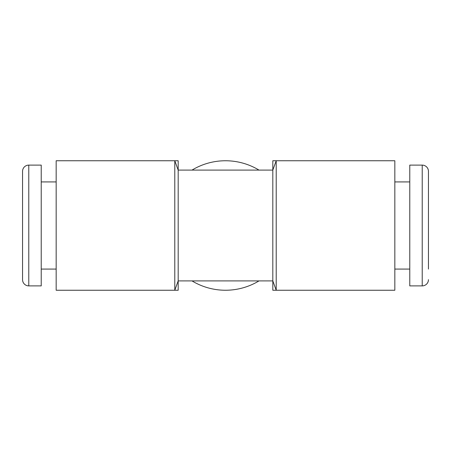 <?xml version="1.0" encoding="UTF-8"?>
<svg xmlns="http://www.w3.org/2000/svg" width="451" height="451" viewBox="0 0 451 451"><rect width="100%" height="100%" fill="white"/><g stroke="black" fill="none" stroke-linecap="round" stroke-linejoin="round"><path stroke-width="0.68" d="M428.45 269.078L428.45 171.341A6.224 6.224 0 0 0 422.226 165.111L409.773 165.111L409.773 285.889L422.226 285.889L422.226 165.111M22.55 269.078L22.55 171.341A6.224 6.224 0 0 1 28.774 165.111L41.227 165.111L41.227 285.889L28.774 285.889A6.224 6.224 0 0 1 22.55 279.659L22.55 171.341M272.816 290.247L276.215 290.247L272.816 280.905L178.184 280.905L174.785 290.247L174.785 160.753L178.184 160.753L178.184 170.095L174.785 160.753L56.166 160.753L56.166 290.247L178.184 290.247L178.184 170.095L272.816 170.095L272.816 160.753L276.215 160.753L276.215 290.247L394.834 290.247L394.834 160.753L276.215 160.753L272.816 170.095L272.816 290.247M41.227 181.922L56.166 181.922M41.227 269.078L56.166 269.078M192.002 170.095A64.747 64.747 0 0 1 258.998 170.095M409.773 181.922L394.834 181.922M409.773 269.078L394.834 269.078M428.45 279.659A6.224 6.224 0 0 1 422.226 285.889M258.998 280.905A64.747 64.747 0 0 1 192.002 280.905M428.45 171.341L428.45 181.922M22.55 225.5L22.55 181.922M28.774 165.111L28.774 285.889"/></g></svg>
